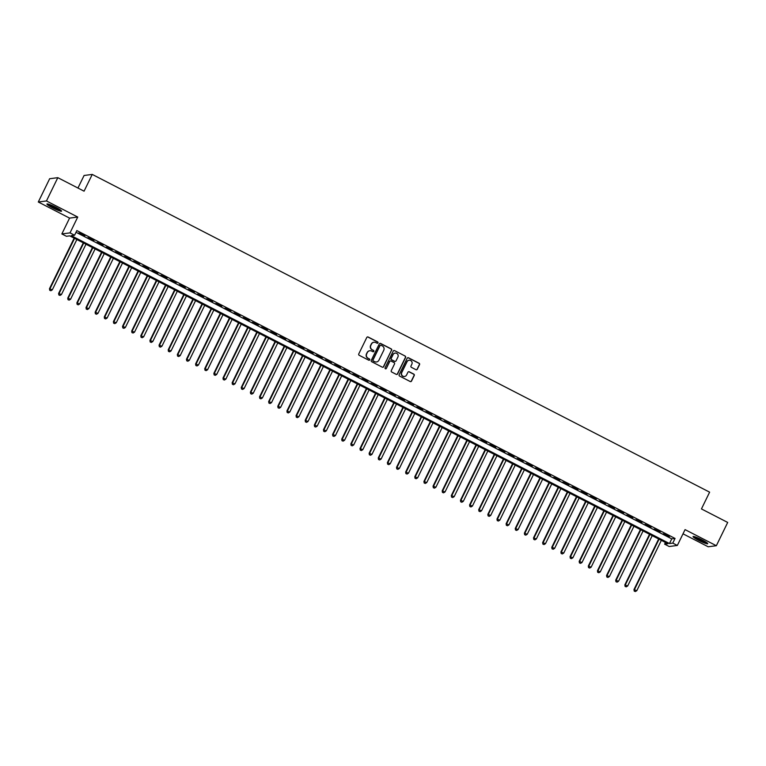 <?xml version="1.0" encoding="UTF-8"?>
<svg xmlns="http://www.w3.org/2000/svg" width="766" height="766" viewBox="0 0 766 766"><rect width="100%" height="100%" fill="white"/><g stroke="black" fill="none" stroke-linecap="round" stroke-linejoin="round"><path stroke-width="1.15" d="M377.973 342.881A0.718 0.699 82.6 0 0 377.657 341.914L368.14 337.011A1.025 1.005 82.6 0 0 366.79 337.471L358.766 353.921A1.025 1.005 82.6 0 0 359.216 355.3L368.743 360.202A0.718 0.699 82.6 0 0 369.681 359.886A0.718 0.699 82.6 0 0 369.365 358.919L368.14 358.287A3.275 3.198 82.6 0 1 366.694 353.882L367.364 352.513A3.275 3.198 82.6 0 1 371.654 351.067L372.889 351.699A0.718 0.699 82.6 0 0 373.827 351.383A0.718 0.699 82.6 0 0 373.511 350.416L372.286 349.784A3.275 3.198 82.6 0 1 370.84 345.38L371.51 344.011A3.275 3.198 82.6 0 1 375.8 342.565L377.035 343.197A0.718 0.699 82.6 0 0 377.973 342.881M377.332 343.273A0.718 0.699 82.6 0 0 377.437 341.942L367.919 337.04A1.025 1.005 82.6 0 0 367.45 336.935M369.04 360.279A0.718 0.699 82.6 0 0 369.145 358.948L368.14 358.287M373.186 351.776A0.718 0.699 82.6 0 0 373.291 350.445L372.286 349.784M702.116 539.915A8.139 0.967 -154 0 0 693.077 536.573A8.139 0.967 -154 0 0 698.678 540.365A8.139 0.967 -154 0 0 707.707 543.707A8.139 0.967 -154 0 0 702.116 539.915M55.975 207.366A8.139 0.967 -154 0 0 46.937 204.024A8.139 0.967 -154 0 0 52.528 207.816A8.139 0.967 -154 0 0 61.567 211.157A8.139 0.967 -154 0 0 55.975 207.366M415.957 369.691A1.025 1.005 82.6 0 0 417.298 369.231L419.548 364.616A1.025 1.005 82.6 0 0 419.098 363.247L408.517 357.799A1.025 1.005 82.6 0 0 407.177 358.249L399.153 374.708A1.025 1.005 82.6 0 0 399.603 376.077L410.183 381.525A1.025 1.005 82.6 0 0 411.524 381.075L414.243 375.493A1.025 1.005 82.6 0 0 413.793 374.124L409.264 371.788A1.025 1.005 82.6 0 0 407.924 372.247L406.574 375.005A2.738 2.681 82.6 0 1 401.997 375.35A2.738 2.681 82.6 0 1 401.777 372.544L407.062 361.705A2.738 2.681 82.6 0 1 411.639 361.361A2.738 2.681 82.6 0 1 411.859 364.176L410.978 365.985A1.025 1.005 82.6 0 0 411.428 367.354L415.957 369.691M672.778 543.104L677.345 545.449L669.187 546.512L664.62 544.157L667.923 543.736L69.735 235.861L66.422 236.282L61.854 233.936L70.012 232.883L74.58 235.229L71.276 235.66L669.474 543.534L672.778 543.104L675.047 538.45L76.849 230.576L74.58 235.229M57.814 177.664L46.458 200.951L38.3 202.004L49.656 178.727L57.814 177.664L84.069 191.184L92.246 174.418L709.622 492.165L701.445 508.93L727.7 522.441L716.344 545.718L685.063 529.622L677.345 545.449M38.3 202.004L69.582 218.109L77.739 217.046L46.458 200.951M77.739 217.046L70.012 232.883M391.665 350.273A1.025 1.005 82.6 0 0 391.215 348.894L380.645 343.455A1.025 1.005 82.6 0 0 379.294 343.905L371.271 360.355A1.025 1.005 82.6 0 0 371.721 361.734L382.301 367.173A1.025 1.005 82.6 0 0 383.642 366.723L391.445 350.301A1.025 1.005 82.6 0 0 390.995 348.923L380.424 343.474A1.025 1.005 82.6 0 0 379.955 343.369M394.576 350.627L405.157 356.066A1.025 1.005 82.6 0 1 405.607 357.444L397.583 373.894A1.025 1.005 82.6 0 1 396.242 374.354L391.713 372.017A1.025 1.005 82.6 0 1 391.263 370.648L394.519 363.974A1.025 1.005 82.6 0 0 394.069 362.596L391.062 361.054A1.025 1.005 82.6 0 0 389.722 361.504L386.332 368.456A0.718 0.699 82.6 0 1 385.135 368.542A0.718 0.699 82.6 0 1 385.078 367.804L393.236 351.077A1.025 1.005 82.6 0 1 394.576 350.627L405.157 356.066M683.013 533.825L708.186 546.78L716.344 545.718M84.844 235.717L78.812 232.969L84.844 235.717M93.979 240.419L87.946 237.671L93.979 240.419M103.113 245.12L97.081 242.372L103.113 245.12M112.238 249.821L106.215 247.064L112.238 249.821M121.373 254.513L115.34 251.765L121.373 254.513M130.507 259.214L124.475 256.466L130.507 259.214M139.642 263.916L133.61 261.168L139.642 263.916M148.776 268.617L142.744 265.869L148.776 268.617M157.901 273.318L151.879 270.57L157.901 273.318M167.036 278.02L161.004 275.272L167.036 278.02M176.17 282.721L170.138 279.973L176.17 282.721M185.305 287.422L179.273 284.674L185.305 287.422M194.44 292.124L188.407 289.376L194.44 292.124M203.574 296.825L197.542 294.067L203.574 296.825M212.699 301.517L206.676 298.769L212.699 301.517M221.834 306.218L215.801 303.47L221.834 306.218M230.968 310.919L224.936 308.171L230.968 310.919M240.103 315.621L234.07 312.873L240.103 315.621M249.237 320.322L243.205 317.574L249.237 320.322M258.362 325.023L252.34 322.275L258.362 325.023M267.497 329.725L261.465 326.977L267.497 329.725M276.631 334.426L270.599 331.678L276.631 334.426M285.766 339.127L279.734 336.379L285.766 339.127M294.9 343.829L288.868 341.071L294.9 343.829M304.025 348.52L298.003 345.772L304.025 348.52M313.16 353.222L307.128 350.474L313.16 353.222M322.295 357.923L316.262 355.175L322.295 357.923M331.429 362.624L325.397 359.876L331.429 362.624M340.564 367.326L334.531 364.578L340.564 367.326M349.698 372.027L343.666 369.279L349.698 372.027M358.823 376.728L352.8 373.98L358.823 376.728M367.958 381.43L361.925 378.682L367.958 381.43M377.092 386.131L371.06 383.383L377.092 386.131M386.227 390.832L380.195 388.075L386.227 390.832M395.361 395.524L389.329 392.776L395.361 395.524M404.486 400.225L398.464 397.477L404.486 400.225M413.621 404.927L407.589 402.179L413.621 404.927M422.755 409.628L416.723 406.88L422.755 409.628M431.89 414.329L425.858 411.581L431.89 414.329M441.025 419.031L434.992 416.283L441.025 419.031M450.149 423.732L444.127 420.984L450.149 423.732M459.284 428.433L453.252 425.685L459.284 428.433M468.419 433.135L462.386 430.387L468.419 433.135M477.553 437.836L471.521 435.078L477.553 437.836M486.688 442.528L480.655 439.78L486.688 442.528M495.822 447.229L489.79 444.481L495.822 447.229M504.947 451.93L498.925 449.182L504.947 451.93M514.082 456.632L508.05 453.884L514.082 456.632M523.216 461.333L517.184 458.585L523.216 461.333M532.351 466.034L526.319 463.286L532.351 466.034M541.485 470.736L535.453 467.988L541.485 470.736M550.61 475.437L544.588 472.689L550.61 475.437M559.745 480.138L553.713 477.39L559.745 480.138M568.879 484.84L562.847 482.082L568.879 484.84M578.014 489.531L571.982 486.783L578.014 489.531M587.149 494.233L581.116 491.485L587.149 494.233M596.283 498.934L590.251 496.186L596.283 498.934M605.408 503.635L599.376 500.887L605.408 503.635M614.543 508.337L608.51 505.589L614.543 508.337M623.677 513.038L617.645 510.29L623.677 513.038M632.812 517.739L626.779 514.991L632.812 517.739M641.946 522.441L635.914 519.693L641.946 522.441M651.071 527.142L645.049 524.394L651.071 527.142M660.206 531.843L654.174 529.086L660.206 531.843M76.026 232.28L671.744 538.871L675.047 538.45M663.308 533.787L669.34 536.535L663.308 533.787M92.246 174.418L84.088 175.481L77.96 188.034M665.453 542.462L664.62 544.157M69.582 218.109L61.854 233.936M671.744 538.871L669.474 543.534M373.846 342.249A3.275 3.198 82.6 0 0 371.29 344.039L371.51 344.011M372.065 349.813A3.275 3.198 82.6 0 1 370.62 345.409L371.29 344.039M369.7 350.751A3.275 3.198 82.6 0 0 367.144 352.542L367.364 352.513M367.91 358.316A3.275 3.198 82.6 0 1 366.474 353.911L367.144 352.542M382.77 367.287A1.025 1.005 82.6 0 0 383.421 366.751L391.445 350.301M380.999 345.236A0.718 0.699 82.6 0 0 380.06 345.552L373.023 360.001A0.718 0.699 82.6 0 0 373.339 360.958L374.631 361.629A3.275 3.198 82.6 0 0 378.931 360.183L383.747 350.311A3.275 3.198 82.6 0 0 382.301 345.906L380.999 345.236M380.491 345.188A0.718 0.699 82.6 0 0 379.84 345.581L380.06 345.552M376.374 361.964A3.275 3.198 82.6 0 1 374.411 361.657L373.109 360.987A0.718 0.699 82.6 0 1 372.803 360.03L379.84 345.581M396.711 374.459A1.025 1.005 82.6 0 0 397.363 373.923L405.386 357.473A1.025 1.005 82.6 0 0 404.936 356.094M390.382 360.968A1.025 1.005 82.6 0 0 389.501 361.533L386.332 368.456M397.899 357.052A2.738 2.681 82.6 0 0 395.141 353.097A2.738 2.681 82.6 0 0 393.102 354.581L391.235 358.392A1.025 1.005 82.6 0 0 391.685 359.771L394.691 361.322A1.025 1.005 82.6 0 0 396.032 360.863L397.899 357.052M395.036 353.116A2.738 2.681 82.6 0 0 392.881 354.61L393.102 354.581M395.16 361.428A1.025 1.005 82.6 0 1 394.471 361.341L391.464 359.8A1.025 1.005 82.6 0 1 391.014 358.421L392.881 354.61M408.996 360.24A2.738 2.681 82.6 0 0 406.842 361.734L407.062 361.705M404.419 376.508A2.738 2.681 82.6 0 1 401.556 372.573L406.842 361.734M410.653 381.631A1.025 1.005 82.6 0 0 411.304 381.104L414.023 375.522A1.025 1.005 82.6 0 0 413.573 374.153L409.044 371.816A1.025 1.005 82.6 0 0 408.575 371.711M416.417 369.796A1.025 1.005 82.6 0 0 417.077 369.26L419.328 364.645A1.025 1.005 82.6 0 0 418.878 363.275L408.297 357.827A1.025 1.005 82.6 0 0 407.838 357.722M74.158 238.14L49.474 288.744L52.308 289.845L76.859 239.528M74.57 238.35L50.029 288.677L49.733 290.285L50.872 290.726L49.953 290.257M52.308 289.845L50.872 290.726M49.733 290.285L49.474 288.744M60.485 210.008A7.047 0.843 26 0 1 53.122 207.04A7.047 0.843 26 0 1 48.507 204.168M50.451 204.848A6.521 0.776 -154 0 0 53.467 206.552A6.521 0.776 -154 0 0 58.752 208.898M47.846 203.995A8.091 0.967 -154 0 0 52.902 207.069A8.091 0.967 -154 0 0 61.021 210.42M694.676 536.746A7.047 0.843 26 0 1 694.647 536.717A7.047 0.843 26 0 0 700.44 540.174A7.047 0.843 26 0 0 706.625 542.558M693.986 536.545A8.091 0.967 -154 0 0 700.335 540.26A8.091 0.967 -154 0 0 707.171 542.97M696.591 537.397A6.521 0.776 -154 0 0 704.892 541.447M83.293 242.841L58.609 293.445L61.443 294.546L85.993 244.23M83.705 243.052L59.164 293.378L58.867 294.987L60.007 295.427L59.087 294.958M61.443 294.546L60.007 295.427M58.867 294.987L58.609 293.445M92.427 247.542L67.743 298.146L70.577 299.247L95.118 248.921M92.839 247.753L68.289 298.079L68.002 299.688L69.132 300.128L68.222 299.659M70.577 299.247L69.132 300.128M68.002 299.688L67.743 298.146M101.562 252.234L76.878 302.848L79.712 303.949L104.253 253.623M101.974 252.454L77.423 302.771L77.136 304.389L78.266 304.83L77.356 304.361M79.712 303.949L78.266 304.83M77.136 304.389L76.878 302.848M110.687 256.936L86.012 307.549L88.846 308.65L113.387 258.324M111.108 257.156L86.558 307.472L86.271 309.091L87.401 309.531L86.491 309.062M88.846 308.65L87.401 309.531M86.271 309.091L86.012 307.549M119.822 261.637L95.137 312.25L97.971 313.351L122.522 263.025M120.233 261.848L95.693 312.174L95.396 313.792L96.535 314.232L95.626 313.763M97.971 313.351L96.535 314.232M95.396 313.792L95.137 312.25M128.956 266.338L104.272 316.952L107.106 318.053L131.656 267.727M129.368 266.549L104.827 316.875L104.53 318.493L105.67 318.934L104.751 318.465M107.106 318.053L105.67 318.934M104.53 318.493L104.272 316.952M138.091 271.04L113.406 321.653L116.241 322.754L140.781 272.428M138.502 271.25L113.962 321.576L113.665 323.195L114.804 323.635L113.885 323.166M116.241 322.754L114.804 323.635M113.665 323.195L113.406 321.653M147.225 275.741L122.541 326.345L125.375 327.455L149.916 277.129M147.637 275.952L123.087 326.278L122.799 327.886L123.929 328.336L123.02 327.858M125.375 327.455L123.929 328.336M122.799 327.886L122.541 326.345M156.36 280.442L131.675 331.046L134.51 332.157L159.05 281.831M156.771 280.653L132.221 330.979L131.934 332.588L133.064 333.028L132.154 332.559M134.51 332.157L133.064 333.028M131.934 332.588L131.675 331.046M165.485 285.144L140.8 335.747L143.635 336.849L168.185 286.532M165.896 285.354L141.356 335.68L141.068 337.289L142.198 337.729L141.289 337.26M143.635 336.849L142.198 337.729M141.068 337.289L140.8 335.747M174.619 289.845L149.935 340.449L152.769 341.55L177.319 291.233M175.031 290.055L150.49 340.382L150.193 341.99L151.333 342.431L150.414 341.962M152.769 341.55L151.333 342.431M150.193 341.99L149.935 340.449M183.754 294.546L159.069 345.15L161.904 346.251L186.454 295.925M184.166 294.757L159.625 345.083L159.328 346.692L160.467 347.132L159.548 346.663M161.904 346.251L160.467 347.132M159.328 346.692L159.069 345.15M192.888 299.238L168.204 349.851L171.038 350.952L195.579 300.626M193.3 299.458L168.75 349.775L168.463 351.393L169.592 351.833L168.683 351.364M171.038 350.952L169.592 351.833M168.463 351.393L168.204 349.851M202.023 303.939L177.339 354.553L180.173 355.654L204.714 305.328M202.435 304.159L177.884 354.476L177.597 356.094L178.727 356.535L177.817 356.066M180.173 355.654L178.727 356.535M177.597 356.094L177.339 354.553M211.148 308.641L186.464 359.254L189.298 360.355L213.848 310.029M211.56 308.851L187.019 359.177L186.732 360.796L187.862 361.236L186.952 360.767M189.298 360.355L187.862 361.236M186.732 360.796L186.464 359.254M220.282 313.342L195.598 363.955L198.432 365.056L222.983 314.73M220.694 313.553L196.153 363.879L195.857 365.497L196.996 365.937L196.077 365.468M198.432 365.056L196.996 365.937M195.857 365.497L195.598 363.955M229.417 318.043L204.733 368.657L207.567 369.758L232.117 319.432M229.829 318.254L205.288 368.58L204.991 370.198L206.131 370.639L205.211 370.17M207.567 369.758L206.131 370.639M204.991 370.198L204.733 368.657M238.552 322.745L213.867 373.348L216.701 374.459L241.242 324.133M238.963 322.955L214.413 373.281L214.126 374.89L215.256 375.34L214.346 374.861M216.701 374.459L215.256 375.34M214.126 374.89L213.867 373.348M247.686 327.446L223.002 378.05L225.836 379.16L250.377 328.834M248.098 327.656L223.548 377.983L223.26 379.591L224.39 380.032L223.481 379.563M225.836 379.16L224.39 380.032M223.26 379.591L223.002 378.05M256.811 332.147L232.136 382.751L234.971 383.852L259.511 333.536M257.232 332.358L232.682 382.684L232.395 384.293L233.525 384.733L232.615 384.264M234.971 383.852L233.525 384.733M232.395 384.293L232.136 382.751M265.946 336.849L241.261 387.452L244.095 388.554L268.646 338.237M266.357 337.059L241.817 387.385L241.52 388.994L242.659 389.434L241.75 388.965M244.095 388.554L242.659 389.434M241.52 388.994L241.261 387.452M275.08 341.55L250.396 392.154L253.23 393.255L277.78 342.929M275.492 341.76L250.951 392.087L250.654 393.695L251.794 394.136L250.875 393.667M253.23 393.255L251.794 394.136M250.654 393.695L250.396 392.154M284.215 346.242L259.53 396.855L262.365 397.956L286.905 347.63M284.626 346.462L260.086 396.778L259.789 398.397L260.928 398.837L260.009 398.368M262.365 397.956L260.928 398.837M259.789 398.397L259.53 396.855M293.349 350.943L268.665 401.556L271.499 402.657L296.04 352.331M293.761 351.163L269.211 401.48L268.923 403.098L270.053 403.538L269.144 403.069M271.499 402.657L270.053 403.538M268.923 403.098L268.665 401.556M302.484 355.644L277.799 406.258L280.634 407.359L305.174 357.033M302.896 355.855L278.345 406.181L278.058 407.799L279.188 408.24L278.278 407.771M280.634 407.359L279.188 408.24M278.058 407.799L277.799 406.258M311.609 360.346L286.924 410.959L289.759 412.06L314.309 361.734M312.021 360.556L287.48 410.882L287.193 412.501L288.322 412.941L287.413 412.472M289.759 412.06L288.322 412.941M287.193 412.501L286.924 410.959M320.743 365.047L296.059 415.66L298.893 416.761L323.444 366.435M321.155 365.258L296.614 415.584L296.318 417.202L297.457 417.642L296.538 417.173M298.893 416.761L297.457 417.642M296.318 417.202L296.059 415.66M329.878 369.748L305.194 420.352L308.028 421.463L332.578 371.137M330.29 369.959L305.749 420.285L305.452 421.894L306.591 422.344L305.672 421.865M308.028 421.463L306.591 422.344M305.452 421.894L305.194 420.352M339.012 374.45L314.328 425.053L317.162 426.164L341.703 375.838M339.424 374.66L314.874 424.986L314.587 426.595L315.716 427.035L314.807 426.566M317.162 426.164L315.716 427.035M314.587 426.595L314.328 425.053M348.147 379.151L323.463 429.755L326.297 430.856L350.838 380.539M348.559 379.361L324.008 429.688L323.721 431.296L324.851 431.737L323.941 431.268M326.297 430.856L324.851 431.737M323.721 431.296L323.463 429.755M357.272 383.852L332.588 434.456L335.431 435.557L359.972 385.241M357.684 384.063L333.143 434.389L332.856 435.998L333.986 436.438L333.076 435.969M335.431 435.557L333.986 436.438M332.856 435.998L332.588 434.456M366.407 388.554L341.722 439.157L344.556 440.259L369.107 389.932M366.818 388.764L342.278 439.09L341.981 440.699L343.12 441.139L342.201 440.67M344.556 440.259L343.12 441.139M341.981 440.699L341.722 439.157M375.541 393.245L350.857 443.859L353.691 444.96L378.241 394.634M375.953 393.465L351.412 443.782L351.115 445.4L352.255 445.841L351.335 445.372M353.691 444.96L352.255 445.841M351.115 445.4L350.857 443.859M384.676 397.947L359.991 448.56L362.825 449.661L387.366 399.335M385.087 398.167L360.537 448.483L360.25 450.102L361.38 450.542L360.47 450.073M362.825 449.661L361.38 450.542M360.25 450.102L359.991 448.56M393.81 402.648L369.126 453.261L371.96 454.362L396.501 404.036M394.222 402.859L369.672 453.185L369.384 454.803L370.514 455.243L369.605 454.774M371.96 454.362L370.514 455.243M369.384 454.803L369.126 453.261M402.935 407.349L378.26 457.963L381.095 459.064L405.635 408.738M403.356 407.56L378.806 457.886L378.519 459.504L379.649 459.945L378.739 459.476M381.095 459.064L379.649 459.945M378.519 459.504L378.26 457.963M412.07 412.051L387.385 462.664L390.22 463.765L414.77 413.439M412.481 412.261L387.941 462.587L387.653 464.206L388.783 464.646L387.874 464.177M390.22 463.765L388.783 464.646M387.653 464.206L387.385 462.664M421.204 416.752L396.52 467.356L399.354 468.466L423.904 418.14M421.616 416.963L397.075 467.289L396.778 468.897L397.918 469.347L396.999 468.869M399.354 468.466L397.918 469.347M396.778 468.897L396.52 467.356M430.339 421.453L405.654 472.057L408.489 473.168L433.029 422.842M430.751 421.664L406.21 471.99L405.913 473.599L407.052 474.039L406.133 473.57M408.489 473.168L407.052 474.039M405.913 473.599L405.654 472.057M439.473 426.155L414.789 476.758L417.623 477.86L442.164 427.543M439.885 426.365L415.335 476.691L415.048 478.3L416.177 478.74L415.268 478.271M417.623 477.86L416.177 478.74M415.048 478.3L414.789 476.758M448.608 430.856L423.924 481.46L426.758 482.561L451.298 432.244M449.02 431.067L424.469 481.393L424.182 483.001L425.312 483.442L424.402 482.973M426.758 482.561L425.312 483.442M424.182 483.001L423.924 481.46M457.733 435.557L433.049 486.161L435.883 487.262L460.433 436.936M458.145 435.768L433.604 486.094L433.317 487.703L434.446 488.143L433.537 487.674M435.883 487.262L434.446 488.143M433.317 487.703L433.049 486.161M466.867 440.249L442.183 490.862L445.017 491.963L469.568 441.637M467.279 440.469L442.738 490.786L442.442 492.404L443.581 492.844L442.662 492.375M445.017 491.963L443.581 492.844M442.442 492.404L442.183 490.862M476.002 444.95L451.318 495.564L454.152 496.665L478.702 446.339M476.414 445.17L451.873 495.487L451.576 497.105L452.716 497.546L451.796 497.077M454.152 496.665L452.716 497.546M451.576 497.105L451.318 495.564M485.137 449.652L460.452 500.265L463.286 501.366L487.827 451.04M485.548 449.862L460.998 500.188L460.711 501.807L461.841 502.247L460.931 501.778M463.286 501.366L461.841 502.247M460.711 501.807L460.452 500.265M494.271 454.353L469.587 504.966L472.421 506.067L496.962 455.741M494.683 454.564L470.132 504.89L469.845 506.508L470.975 506.948L470.065 506.479M472.421 506.067L470.975 506.948M469.845 506.508L469.587 504.966M503.396 459.054L478.712 509.668L481.555 510.769L506.096 460.443M503.817 459.265L479.267 509.591L478.98 511.209L480.11 511.65L479.2 511.181M481.555 510.769L480.11 511.65M478.98 511.209L478.712 509.668M512.531 463.756L487.846 514.359L490.68 515.47L515.231 465.144M512.942 463.966L488.402 514.292L488.105 515.901L489.244 516.351L488.325 515.872M490.68 515.47L489.244 516.351M488.105 515.901L487.846 514.359M521.665 468.457L496.981 519.061L499.815 520.171L524.365 469.845M522.077 468.668L497.536 518.994L497.239 520.602L498.379 521.043L497.46 520.574M499.815 520.171L498.379 521.043M497.239 520.602L496.981 519.061M530.8 473.158L506.115 523.762L508.95 524.863L533.49 474.547M531.211 473.369L506.661 523.695L506.374 525.304L507.504 525.744L506.594 525.275M508.95 524.863L507.504 525.744M506.374 525.304L506.115 523.762M539.934 477.86L515.25 528.463L518.084 529.565L542.625 479.248M540.346 478.07L515.796 528.396L515.508 530.005L516.638 530.445L515.729 529.976M518.084 529.565L516.638 530.445M515.508 530.005L515.25 528.463M549.059 482.561L524.384 533.165L527.219 534.266L551.759 483.94M549.481 482.772L524.93 533.098L524.643 534.706L525.773 535.147L524.863 534.678M527.219 534.266L525.773 535.147M524.643 534.706L524.384 533.165M558.194 487.253L533.509 537.866L536.344 538.967L560.894 488.641M558.606 487.473L534.065 537.789L533.778 539.408L534.907 539.848L533.998 539.379M536.344 538.967L534.907 539.848M533.778 539.408L533.509 537.866M567.328 491.954L542.644 542.567L545.478 543.668L570.028 493.342M567.74 492.174L543.199 542.491L542.903 544.109L544.042 544.549L543.123 544.08M545.478 543.668L544.042 544.549M542.903 544.109L542.644 542.567M576.463 496.655L551.779 547.269L554.613 548.37L579.153 498.044M576.875 496.866L552.334 547.192L552.037 548.81L553.176 549.251L552.257 548.782M554.613 548.37L553.176 549.251M552.037 548.81L551.779 547.269M585.597 501.357L560.913 551.97L563.747 553.071L588.288 502.745M586.009 501.567L561.459 551.893L561.172 553.512L562.301 553.952L561.392 553.483M563.747 553.071L562.301 553.952M561.172 553.512L560.913 551.97M594.732 506.058L570.048 556.671L572.882 557.772L597.423 507.446M595.144 506.269L570.593 556.595L570.306 558.213L571.436 558.653L570.526 558.184M572.882 557.772L571.436 558.653M570.306 558.213L570.048 556.671M603.857 510.759L579.173 561.363L582.007 562.474L606.557 512.148M604.269 510.97L579.728 561.296L579.441 562.905L580.571 563.355L579.661 562.876M582.007 562.474L580.571 563.355M579.441 562.905L579.173 561.363M612.992 515.461L588.307 566.064L591.141 567.175L615.692 516.849M613.403 515.671L588.862 565.997L588.566 567.606L589.705 568.046L588.786 567.577M591.141 567.175L589.705 568.046M588.566 567.606L588.307 566.064M622.126 520.162L597.442 570.766L600.276 571.867L624.826 521.55M622.538 520.373L597.997 570.699L597.7 572.307L598.84 572.748L597.92 572.279M600.276 571.867L598.84 572.748M597.7 572.307L597.442 570.766M631.261 524.863L606.576 575.467L609.41 576.568L633.951 526.252M631.672 525.074L607.122 575.4L606.835 577.009L607.965 577.449L607.055 576.98M609.41 576.568L607.965 577.449M606.835 577.009L606.576 575.467M640.395 529.565L615.711 580.168L618.545 581.27L643.086 530.943M640.807 529.775L616.257 580.101L615.969 581.71L617.099 582.15L616.19 581.681M618.545 581.27L617.099 582.15M615.969 581.71L615.711 580.168M649.52 534.256L624.845 584.87L627.68 585.971L652.22 535.645M649.941 534.477L625.391 584.793L625.104 586.411L626.234 586.852L625.324 586.383M627.68 585.971L626.234 586.852M625.104 586.411L624.845 584.87M658.655 538.958L633.97 589.571L636.805 590.672L661.355 540.346M659.066 539.168L634.526 589.494L634.229 591.113L635.368 591.553L634.449 591.084M636.805 590.672L635.368 591.553M634.229 591.113L633.97 589.571"/></g></svg>
